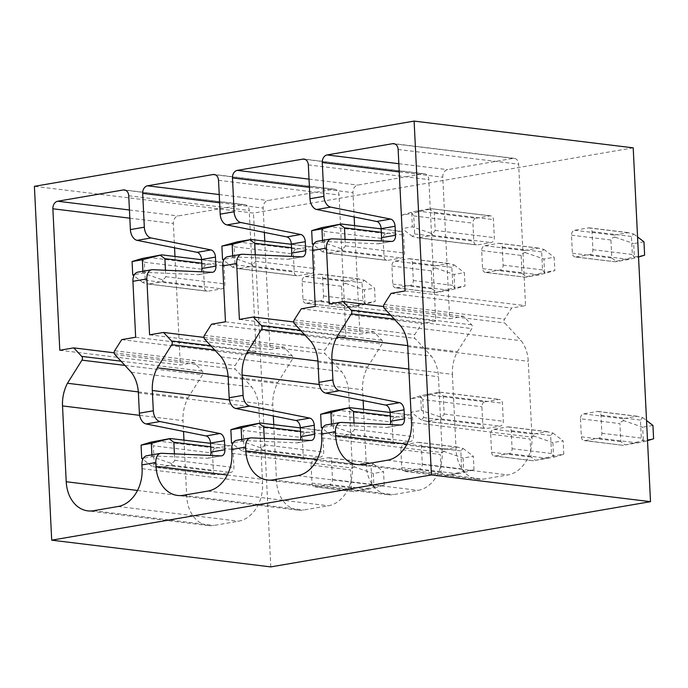 <?xml version="1.0" encoding="UTF-8"?>
<svg xmlns="http://www.w3.org/2000/svg" width="688" height="688" viewBox="0 0 688 688"><rect width="100%" height="100%" fill="white"/><g stroke="black" fill="none" stroke-linecap="round" stroke-linejoin="round"><path stroke-width="0.52" stroke-dasharray="3.44 2.58" d="M633.201 147.834L253.485 213.065L34.4 186.328M270.788 566.903L253.485 213.065M580.474 418.777L581.36 436.803A4.395 3.328 -83 0 0 584.164 440.595A4.395 3.328 -83 0 0 584.903 440.569L598.758 438.196A4.395 3.328 -83 0 0 601.888 433.277L601.002 415.251A4.395 3.328 -83 0 0 598.199 411.467A4.395 3.328 -83 0 0 597.459 411.484L583.605 413.866A4.395 3.328 -83 0 0 580.474 418.777L619.914 423.593L620.791 441.619L625.254 444.93L643.34 440.544L653.6 438.781M575.925 256.977L589.779 254.594A4.395 3.328 -83 0 0 592.901 249.684L592.024 231.658A4.395 3.328 -83 0 0 589.22 227.866A4.395 3.328 -83 0 0 588.472 227.891L574.618 230.265A4.395 3.328 -83 0 0 571.496 235.184L572.382 253.21A4.395 3.328 -83 0 0 575.185 256.994A4.395 3.328 -83 0 0 575.925 256.977L615.364 261.784L629.219 259.41L638.541 257.02M490.682 434.205L491.559 452.231A4.395 3.328 -83 0 0 494.362 456.015A4.395 3.328 -83 0 0 495.111 455.998L508.965 453.616A4.395 3.328 -83 0 0 512.087 448.705L511.201 430.679A4.395 3.328 -83 0 0 508.398 426.895A4.395 3.328 -83 0 0 507.658 426.913L493.803 429.295A4.395 3.328 -83 0 0 490.682 434.205L530.113 439.021L530.998 457.047L535.462 460.349L553.539 455.963L563.799 454.2L563.145 440.853L552.885 442.616L553.539 455.963M486.132 272.396L499.987 270.023A4.395 3.328 -83 0 0 503.109 265.104L502.223 247.078A4.395 3.328 -83 0 0 499.419 243.294A4.395 3.328 -83 0 0 498.68 243.311L484.825 245.693A4.395 3.328 -83 0 0 481.703 250.604L482.58 268.63A4.395 3.328 -83 0 0 485.384 272.422A4.395 3.328 -83 0 0 486.132 272.396L525.563 277.212L539.418 274.83L554.82 270.608L554.167 257.252L543.907 259.015L544.561 272.371L554.82 270.608M400.88 449.634L401.766 467.659A4.395 3.328 -83 0 0 404.57 471.443A4.395 3.328 -83 0 0 405.309 471.426L419.164 469.044A4.395 3.328 -83 0 0 422.286 464.133L421.409 446.108A4.395 3.328 -83 0 0 418.605 442.324A4.395 3.328 -83 0 0 417.857 442.341L404.002 444.715A4.395 3.328 -83 0 0 400.88 449.634L440.311 454.441L441.197 472.467L445.661 475.778L463.738 471.392L474.006 469.629L473.353 456.273L463.084 458.036L463.738 471.392M396.331 287.825L410.186 285.443A4.395 3.328 -83 0 0 413.307 280.532L412.43 262.506A4.395 3.328 -83 0 0 409.627 258.722A4.395 3.328 -83 0 0 408.878 258.74L395.024 261.122A4.395 3.328 -83 0 0 391.902 266.032L392.779 284.058A4.395 3.328 -83 0 0 395.583 287.842A4.395 3.328 -83 0 0 396.331 287.825L435.762 292.641L449.617 290.259L465.028 286.027L464.374 272.68L454.106 274.443L454.759 287.79L465.028 286.027M311.079 465.054L311.965 483.079A4.395 3.328 -83 0 0 314.769 486.872A4.395 3.328 -83 0 0 315.508 486.846L329.363 484.472A4.395 3.328 -83 0 0 332.493 479.553L331.607 461.528A4.395 3.328 -83 0 0 328.804 457.744A4.395 3.328 -83 0 0 328.064 457.761L314.21 460.143A4.395 3.328 -83 0 0 311.079 465.054L350.519 469.87L351.396 487.895L355.859 491.206L373.945 486.82L384.205 485.057L383.551 471.701L373.292 473.464L373.945 486.82M306.53 303.253L320.384 300.871A4.395 3.328 -83 0 0 323.506 295.96L322.629 277.935A4.395 3.328 -83 0 0 319.825 274.151A4.395 3.328 -83 0 0 319.077 274.168L305.223 276.55A4.395 3.328 -83 0 0 302.101 281.461L302.987 299.486A4.395 3.328 -83 0 0 305.79 303.27A4.395 3.328 -83 0 0 306.53 303.253L345.969 308.069L359.824 305.687L375.227 301.456L374.573 288.1L364.313 289.863L364.967 303.219L375.227 301.456M452.403 374.349L456.11 450.176A33.772 25.568 -83 0 0 477.678 479.295A33.772 25.568 -83 0 0 483.397 479.149L507.95 474.926A33.772 25.568 -83 0 0 531.979 437.138L528.272 361.32A34.675 26.247 -83 0 0 521.194 340.723L504.717 322.93A2.7 2.047 97 0 1 504.545 319.172L511.605 308.061L525.546 305.67L518.632 164.183A6.76 5.117 -83 0 0 514.314 158.36A6.76 5.117 -83 0 0 513.171 158.386L447.57 169.652A6.76 5.117 -83 0 0 442.762 177.212L449.685 318.699L463.626 316.308L471.641 324.822A2.7 2.047 97 0 1 471.839 328.58L457.365 351.688A34.572 26.17 -83 0 0 452.403 374.349L408.87 369.043M341.179 422.432L327.247 424.831L386.733 427.429A6.76 4.309 80.3 0 0 387.318 427.386A6.76 4.309 80.3 0 0 390.122 424.573M327.247 424.831A10.131 6.459 80.3 0 0 326.353 424.883M363.556 409.214L366.317 465.595A33.772 25.568 -83 0 0 387.877 494.715A33.772 25.568 -83 0 0 393.605 494.569L418.158 490.355A33.772 25.568 -83 0 0 442.178 452.566L438.471 376.749A34.675 26.247 -83 0 0 431.393 356.152L414.916 338.358A2.7 2.047 97 0 1 414.744 334.592L421.804 323.489L435.745 321.09L428.83 179.611A6.76 5.117 -83 0 0 424.513 173.78A6.76 5.117 -83 0 0 423.369 173.815L357.769 185.081A6.76 5.117 -83 0 0 352.961 192.64L354.157 216.978M354.578 225.621L359.884 334.127L373.825 331.728L381.849 340.242A2.7 2.047 97 0 1 382.046 344.009L367.564 367.117A34.572 26.17 -83 0 0 362.602 389.778L363.135 400.579M251.378 437.86L237.446 440.251L296.932 442.848A6.76 4.309 80.3 0 0 297.526 442.814A6.76 4.309 80.3 0 0 300.321 439.993M237.446 440.251A10.131 6.459 80.3 0 0 236.56 440.311M273.755 424.642L276.516 481.024A33.772 25.568 -83 0 0 298.076 510.143A33.772 25.568 -83 0 0 303.804 509.997L328.357 505.783A33.772 25.568 -83 0 0 352.376 467.995L348.67 392.169A34.675 26.247 -83 0 0 341.592 371.572L325.123 353.787A2.7 2.047 97 0 1 324.951 350.02L332.003 338.917L345.952 336.518L339.029 195.031A6.76 5.117 -83 0 0 334.721 189.209A6.76 5.117 -83 0 0 333.577 189.234L267.967 200.509A6.76 5.117 -83 0 0 263.169 208.068L264.355 232.406M264.777 241.041L270.083 349.556L284.032 347.156L292.047 355.67A2.7 2.047 97 0 1 292.245 359.428L277.771 382.537A34.572 26.17 -83 0 0 272.809 405.206L273.334 415.999M161.577 453.289L147.645 455.68L207.131 458.277A6.76 4.309 80.3 0 0 207.724 458.242A6.76 4.309 80.3 0 0 210.528 455.422M147.645 455.68A10.131 6.459 80.3 0 0 146.759 455.74M183.963 440.071L186.715 496.452A33.772 25.568 -83 0 0 208.283 525.572A33.772 25.568 -83 0 0 214.002 525.426L238.555 521.203A33.772 25.568 -83 0 0 262.584 483.415L258.877 407.597A34.675 26.247 -83 0 0 251.799 387L235.322 369.207A2.7 2.047 97 0 1 235.15 365.448L242.21 354.337L256.151 351.946L249.228 210.459A6.76 5.117 -83 0 0 244.919 204.637A6.76 5.117 -83 0 0 243.776 204.663L178.175 215.937A6.76 5.117 -83 0 0 173.367 223.488L174.554 247.835M138.314 391.902L187.97 397.965A34.572 26.17 -83 0 0 183.008 420.635L183.541 431.428M114.148 352.806L194.231 362.585L202.246 371.099A2.7 2.047 97 0 1 202.444 374.857L187.97 397.965M59.796 350.269L180.29 364.975L194.231 362.585M174.984 256.469L180.29 364.975M152.598 269.687L138.666 272.078L198.153 274.675A6.76 4.309 80.3 0 0 198.746 274.641A6.76 4.309 80.3 0 0 201.55 271.829M138.666 272.078A10.131 6.459 80.3 0 0 137.781 272.138M135.656 337.24L256.151 351.946M149.588 334.841L270.083 349.556M242.4 254.259L228.468 256.658L287.954 259.256A6.76 4.309 80.3 0 0 288.547 259.213A6.76 4.309 80.3 0 0 291.342 256.4M228.468 256.658A10.131 6.459 80.3 0 0 227.582 256.71M225.458 321.812L345.952 336.518M239.39 319.421L359.884 334.127M332.201 238.839L318.26 241.23L377.755 243.827A6.76 4.309 80.3 0 0 378.34 243.793A6.76 4.309 80.3 0 0 381.143 240.972M318.26 241.23A10.131 6.459 80.3 0 0 317.374 241.29M315.25 306.384L435.745 321.09M329.191 303.993L449.685 318.699M405.051 290.964L525.546 305.67M391.111 293.355L511.605 308.061M400.7 326.017L521.194 340.723M485.014 401.835L498.869 399.453A4.395 3.328 97 0 1 499.617 399.436A4.395 3.328 97 0 1 502.421 403.22L503.298 421.245A4.395 3.328 97 0 1 500.176 426.156L486.321 428.538A4.395 3.328 97 0 1 485.573 428.555A4.395 3.328 97 0 1 482.77 424.771L481.892 406.746A4.395 3.328 97 0 1 485.014 401.835L425.863 394.611L439.718 392.237L498.869 399.453M476.036 218.234L489.89 215.86A4.395 3.328 97 0 1 490.63 215.834A4.395 3.328 97 0 1 493.434 219.627L494.319 237.652A4.395 3.328 97 0 1 491.198 242.563L477.343 244.945A4.395 3.328 97 0 1 476.595 244.962A4.395 3.328 97 0 1 473.791 241.178L472.914 223.153A4.395 3.328 97 0 1 476.036 218.234L416.885 211.018L430.74 208.636L489.89 215.86M407.709 345.625L457.365 351.688M383.543 306.53L463.626 316.308M625.254 444.93L643.83 441.739L641.319 438.093L640.433 420.067L642.644 417.573L636.89 416.3L623.036 418.682C622.339 419.19 622.683 419.886 624.076 420.764L642.687 427.188L643.34 440.544M652.946 425.425L642.687 427.188M642.644 417.573L646.539 420.54M624.076 420.764C621.969 421.013 620.585 421.959 619.914 423.593M584.164 440.595L623.861 445.437L584.903 440.569M440.191 392.177L438.798 392.693L443.261 396.004L444.147 414.03C443.476 415.664 442.092 416.61 439.985 416.859C441.378 417.728 441.722 418.424 441.025 418.94L427.171 421.323L421.409 420.05L423.619 417.556L422.742 399.53L481.892 406.746M425.863 394.611L420.23 395.884L422.742 399.53M420.23 395.884L410.461 398.842L420.721 397.079L421.374 410.435L411.114 412.198L410.461 398.842M421.409 420.05L411.114 412.198M438.798 392.693L420.721 397.079M643.83 441.739L647.52 440.621M643.968 241.823L633.708 243.586L634.362 256.942L644.622 255.179M634.852 258.138L632.341 254.491L631.455 236.466L633.665 233.972L627.912 232.699L614.057 235.081C613.361 235.597 613.705 236.294 615.098 237.162C612.991 237.412 611.606 238.358 610.935 239.992L611.813 258.017L616.276 261.328L615.364 261.784L575.185 256.994M616.276 261.328L634.362 256.942M615.098 237.162L633.708 243.586M633.665 233.972L637.561 236.939M490.63 215.834L430.74 208.636L429.819 209.092L434.283 212.403L435.169 230.428C434.498 232.062 433.113 233.008 431.006 233.258C432.391 234.135 432.743 234.832 432.047 235.339L418.192 237.721L477.343 244.945M416.885 211.018L411.252 212.282L413.763 215.929L414.64 233.954L412.43 236.448L418.192 237.721M429.819 209.092L411.742 213.486L412.396 226.834L402.136 228.597L401.482 215.249L411.742 213.486M411.252 212.282L401.482 215.249M412.43 236.448L402.136 228.597M431.006 233.258L412.396 226.834M439.985 416.859L421.374 410.435M301.31 308.783L421.804 323.489M310.899 341.446L431.393 356.152M395.213 417.263L409.068 414.881A4.395 3.328 97 0 1 409.816 414.864A4.395 3.328 97 0 1 412.619 418.648L413.497 436.674A4.395 3.328 97 0 1 410.375 441.584L396.52 443.966A4.395 3.328 97 0 1 395.781 443.984A4.395 3.328 97 0 1 392.977 440.2L392.091 422.174A4.395 3.328 97 0 1 395.213 417.263L336.062 410.039M386.235 233.662L400.089 231.28A4.395 3.328 97 0 1 400.837 231.263A4.395 3.328 97 0 1 403.641 235.047L404.518 253.072A4.395 3.328 97 0 1 401.396 257.991L387.542 260.365A4.395 3.328 97 0 1 386.802 260.391A4.395 3.328 97 0 1 383.999 256.598L383.113 238.573A4.395 3.328 97 0 1 386.235 233.662L327.084 226.447M317.916 361.054L367.564 367.117M293.75 321.958L373.825 331.728M535.462 460.349L554.029 457.159L551.518 453.521L550.641 435.495L552.851 433.001L547.089 431.729L533.234 434.102C532.538 434.618 532.882 435.315 534.275 436.192L552.885 442.616M552.851 433.001L563.145 440.853M534.275 436.192C532.168 436.441 530.783 437.379 530.113 439.021M494.362 456.015L534.069 460.865L495.111 455.998M354.028 423L354.346 429.45C353.675 431.092 352.29 432.03 350.183 432.279C351.577 433.156 351.921 433.853 351.224 434.369L337.369 436.742L331.616 435.47L333.826 432.976L332.94 414.95L392.091 422.174M330.429 411.312L332.94 414.95M331.616 435.47L322.414 428.461M554.029 457.159L563.799 454.2M545.051 273.566L542.54 269.92L541.662 251.894L543.873 249.4L538.111 248.127L524.256 250.509C523.559 251.025 523.903 251.713 525.297 252.591C523.19 252.84 521.805 253.786 521.134 255.42L522.02 273.446L526.483 276.757L525.563 277.212L485.384 272.422M526.483 276.757L544.561 272.371M525.297 252.591L543.907 259.015M543.873 249.4L554.167 257.252M345.049 239.398L345.367 245.857C344.697 247.491 343.312 248.437 341.205 248.686C342.598 249.563 342.942 250.251 342.246 250.767L328.391 253.15L387.542 260.365M321.451 227.711L323.962 231.357L324.839 249.383L322.629 251.877L328.391 253.15M322.629 251.877L313.436 244.859M341.205 248.686L322.595 242.262L314.029 243.733M331.487 424.006L331.573 425.863L323.007 427.334M322.509 240.404L322.595 242.262M350.183 432.279L331.573 425.863M211.508 324.211L332.003 338.917M221.097 356.866L341.592 371.572M305.42 432.683L319.275 430.31A4.395 3.328 97 0 1 320.015 430.284A4.395 3.328 97 0 1 322.818 434.076L323.704 452.102A4.395 3.328 97 0 1 320.582 457.013L306.728 459.395A4.395 3.328 97 0 1 305.979 459.412A4.395 3.328 97 0 1 303.176 455.628L302.29 437.602A4.395 3.328 97 0 1 305.42 432.683L246.27 425.468M296.442 249.09L310.297 246.708A4.395 3.328 97 0 1 311.036 246.691A4.395 3.328 97 0 1 313.84 250.475L314.726 268.501A4.395 3.328 97 0 1 311.595 273.411L297.741 275.793A4.395 3.328 97 0 1 297.001 275.811A4.395 3.328 97 0 1 294.197 272.027L293.312 254.001A4.395 3.328 97 0 1 296.442 249.09L237.283 241.866M228.115 376.482L277.771 382.537M203.949 337.387L284.032 347.156M445.661 475.778L464.228 472.587L461.725 468.941L460.84 450.915L463.05 448.421L457.296 447.148L443.442 449.531C442.737 450.047 443.089 450.743 444.482 451.612L463.084 458.036M463.05 448.421L473.353 456.273M444.482 451.612C442.375 451.861 440.982 452.807 440.311 454.441M444.267 476.294L405.309 471.426M264.235 438.419L264.553 444.878C263.882 446.512 262.489 447.458 260.382 447.707C261.775 448.585 262.128 449.281 261.423 449.789L247.568 452.171L241.815 450.898L244.025 448.404L243.139 430.378L302.29 437.602M240.637 426.732L243.139 430.378M241.815 450.898L232.613 443.889M464.228 472.587L474.006 469.629M455.25 288.986L452.747 285.348L451.861 267.322L454.071 264.828L448.309 263.556L434.455 265.938C433.758 266.445 434.111 267.142 435.495 268.019C433.397 268.268 432.004 269.206 431.333 270.848L432.219 288.874L436.682 292.176L435.762 292.641L395.583 287.842M436.682 292.176L454.759 287.79M435.495 268.019L454.106 274.443M454.071 264.828L464.374 272.68M255.257 254.827L255.566 261.285C254.904 262.919 253.511 263.865 251.404 264.115C252.797 264.983 253.141 265.68 252.444 266.196L238.59 268.578L297.741 275.793M231.65 243.139L234.161 246.786L235.047 264.811L232.836 267.297L238.59 268.578M232.836 267.297L223.634 260.288M251.404 264.115L232.793 257.69L224.228 259.161M241.686 439.426L241.78 441.283L233.206 442.754M232.707 255.833L232.793 257.69M260.382 447.707L241.78 441.283M121.716 339.631L242.21 354.337M131.305 372.294L251.799 387M215.619 448.112L229.474 445.729A4.395 3.328 97 0 1 230.213 445.712A4.395 3.328 97 0 1 233.017 449.496L233.903 467.522A4.395 3.328 97 0 1 230.781 472.441L216.926 474.815A4.395 3.328 97 0 1 216.178 474.84A4.395 3.328 97 0 1 213.375 471.048L212.497 453.022A4.395 3.328 97 0 1 215.619 448.112L156.468 440.896M206.641 264.51L220.495 262.137A4.395 3.328 97 0 1 221.235 262.119A4.395 3.328 97 0 1 224.039 265.903L224.924 283.929A4.395 3.328 97 0 1 221.803 288.84L207.948 291.222A4.395 3.328 97 0 1 207.2 291.239A4.395 3.328 97 0 1 204.396 287.455L203.519 269.429A4.395 3.328 97 0 1 206.641 264.51L147.49 257.295M355.859 491.206L374.435 488.016L371.924 484.369L371.038 466.344L373.249 463.85L367.495 462.577L353.641 464.959C352.944 465.475 353.288 466.163 354.681 467.04L373.292 473.464M373.249 463.85L383.551 471.701M354.681 467.04C352.574 467.29 351.19 468.236 350.519 469.87M314.769 486.872L354.466 491.714L315.508 486.846M174.434 453.848L174.752 460.306C174.081 461.94 172.697 462.886 170.59 463.136C171.983 464.013 172.327 464.701 171.63 465.217L157.776 467.599L152.014 466.326L154.224 463.832L153.347 445.807L212.497 453.022M150.835 442.16L153.347 445.807M152.014 466.326L142.812 459.309M374.435 488.016L384.205 485.057M365.457 304.414L362.946 300.776L362.06 282.742L364.27 280.257L358.517 278.984L344.662 281.358C343.966 281.874 344.31 282.57 345.703 283.447C343.596 283.688 342.211 284.634 341.54 286.268L342.418 304.302L346.881 307.605L345.969 308.069L305.79 303.27M346.881 307.605L364.967 303.219M345.703 283.447L364.313 289.863M364.27 280.257L374.573 288.1M165.455 270.246L165.774 276.705C165.103 278.348 163.71 279.285 161.611 279.534C162.996 280.412 163.348 281.108 162.652 281.616L148.797 283.998L207.948 291.222M141.857 258.568L144.368 262.205L145.245 280.231L143.035 282.725L148.797 283.998M143.035 282.725L133.833 275.716M161.611 279.534L143.001 273.11L134.435 274.581M151.885 454.854L151.979 456.712L143.414 458.182M142.906 271.253L143.001 273.11M170.59 463.136L151.979 456.712M406.926 444.173L456.11 450.176M400.665 425.029L386.733 427.429M321.683 437.86L442.178 452.566M317.976 362.043L438.471 376.749M297.663 475.649L418.158 490.355M273.11 479.863L393.605 494.569M317.125 459.593L366.317 465.595M319.223 384.48L362.602 389.778M310.864 440.458L296.932 442.848M231.882 453.289L352.376 467.995M228.175 377.463L348.67 392.169M207.862 491.077L328.357 505.783M183.309 495.291L303.804 509.997M227.324 475.021L276.516 481.024M229.422 399.909L272.809 405.206M221.063 455.886L207.131 458.277M142.089 468.709L262.584 483.415M138.383 392.891L258.877 407.597M118.061 506.497L238.555 521.203M93.508 510.72L214.002 525.426M137.531 490.449L186.715 496.452M139.63 415.337L183.008 420.635M124.915 365.397L202.444 374.857M121.011 361.183L202.246 371.099M129.834 218.182L173.367 223.488M129.43 209.986L178.175 215.937M125.526 190.232L243.776 204.663M128.733 195.753L249.228 210.459M212.085 272.285L198.153 274.675M219.635 202.754L263.169 208.068M219.231 194.558L267.967 200.509M215.327 174.804L333.577 189.234M218.535 180.325L339.029 195.031M301.886 256.856L287.954 259.256M309.428 187.325L352.961 192.64M309.032 179.129L357.769 185.081M305.128 159.384L423.369 173.815M308.336 164.896L428.83 179.611M391.687 241.436L377.755 243.827M399.229 171.897L442.762 177.212M398.825 163.71L447.57 169.652M394.921 143.955L513.171 158.386M398.137 149.477L518.632 164.183M384.05 304.457L504.545 319.172M384.222 308.224L504.717 322.93M407.778 346.614L528.272 361.32M411.484 422.432L531.979 437.138M387.456 460.22L507.95 474.926M362.903 464.443L483.397 479.149M394.31 319.12L471.839 328.58M390.406 314.906L471.641 324.822M597.459 411.484L636.89 416.3M583.605 413.866L623.036 418.682M581.36 436.803L620.791 441.619M423.619 417.556L482.77 424.771M427.171 421.323L486.321 428.538M443.261 396.004L502.421 403.22M601.888 433.277L641.319 438.093M601.002 415.251L640.433 420.067M444.147 414.03L503.298 421.245M572.382 253.21L611.813 258.017M571.496 235.184L610.935 239.992M574.618 230.265L614.057 235.081M588.472 227.891L627.912 232.699M592.024 231.658L631.455 236.466M592.901 249.684L632.341 254.491M589.779 254.594L629.219 259.41M432.047 235.339L491.198 242.563M414.64 233.954L473.791 241.178M413.763 215.929L472.914 223.153M434.283 212.403L493.434 219.627M435.169 230.428L494.319 237.652M441.025 418.94L500.176 426.156M598.758 438.196L638.197 443.003M294.249 319.886L414.744 334.592M294.421 323.652L414.916 338.358M304.509 334.54L382.046 344.009M300.604 330.326L381.849 340.242M507.658 426.913L547.089 431.729M493.803 429.295L533.234 434.102M349.917 407.657L409.068 414.881M491.559 452.231L530.998 457.047M333.826 432.976L392.977 440.2M337.369 436.742L396.52 443.966M390.302 415.922L412.619 418.648M512.087 448.705L551.518 453.521M511.201 430.679L550.641 435.495M354.346 429.45L413.497 436.674M482.58 268.63L522.02 273.446M481.703 250.604L521.134 255.42M484.825 245.693L524.256 250.509M498.68 243.311L538.111 248.127M340.938 224.064L400.089 231.28M502.223 247.078L541.662 251.894M503.109 265.104L542.54 269.92M499.987 270.023L539.418 274.83M342.246 250.767L401.396 257.991M324.839 249.383L383.999 256.598M323.962 231.357L383.113 238.573M381.315 232.329L403.641 235.047M345.367 245.857L404.518 253.072M351.224 434.369L410.375 441.584M508.965 453.616L548.396 458.432M204.456 335.314L324.951 350.02M204.628 339.081L325.123 353.787M214.708 349.968L292.245 359.428M210.812 345.754L292.047 355.67M417.857 442.341L457.296 447.148M404.002 444.715L443.442 449.531M260.124 423.086L319.275 430.31M401.766 467.659L441.197 472.467M244.025 448.404L303.176 455.628M247.568 452.171L306.728 459.395M300.501 431.35L322.818 434.076M422.286 464.133L461.725 468.941M421.409 446.108L460.84 450.915M264.553 444.878L323.704 452.102M392.779 284.058L432.219 288.874M391.902 266.032L431.333 270.848M395.024 261.122L434.455 265.938M408.878 258.74L448.309 263.556M251.137 239.493L310.297 246.708M412.43 262.506L451.861 267.322M413.307 280.532L452.747 285.348M410.186 285.443L449.617 290.259M252.444 266.196L311.595 273.411M235.047 264.811L294.197 272.027M234.161 246.786L293.312 254.001M291.523 247.749L313.84 250.475M255.566 261.285L314.726 268.501M261.423 449.789L320.582 457.013M419.164 469.044L458.595 473.86M114.655 350.742L235.15 365.448M114.827 354.501L235.322 369.207M328.064 457.761L367.495 462.577M314.21 460.143L353.641 464.959M170.323 438.514L229.474 445.729M311.965 483.079L351.396 487.895M154.224 463.832L213.375 471.048M157.776 467.599L216.926 474.815M210.7 446.779L233.017 449.496M332.493 479.553L371.924 484.369M331.607 461.528L371.038 466.344M174.752 460.306L233.903 467.522M302.987 299.486L342.418 304.302M302.101 281.461L341.54 286.268M305.223 276.55L344.662 281.358M319.077 274.168L358.517 278.984M161.345 254.913L220.495 262.137M322.629 277.935L362.06 282.742M323.506 295.96L362.946 300.776M320.384 300.871L359.824 305.687M162.652 281.616L221.803 288.84M145.245 280.231L204.396 287.455M144.368 262.205L203.519 269.429M201.722 263.177L224.039 265.903M165.774 276.705L224.924 283.929M171.63 465.217L230.781 472.441M329.363 484.472L368.802 489.28M387.877 494.715L267.383 480.009M298.076 510.143L177.581 495.437M208.283 525.572L87.789 510.866M244.919 204.637L124.425 189.931M198.746 274.641L212.678 272.25M334.721 189.209L214.226 174.503M288.547 259.213L302.479 256.822M424.513 173.78L304.019 159.074M378.34 243.793L392.28 241.393M514.314 158.36L393.82 143.654M477.678 479.295L357.184 464.589M426.156 421.305L485.573 428.555M440.191 392.186L499.617 399.436M598.199 411.467L637.905 416.317M589.22 227.866L628.918 232.716M417.177 237.713L476.595 244.962M336.363 436.734L395.781 443.984M390.13 412.456L409.816 414.864M508.398 426.895L548.104 431.737M499.419 243.294L539.125 248.144M327.376 253.132L386.802 260.391M381.152 228.863L400.837 231.263M404.57 471.443L444.267 476.285M246.562 452.162L305.979 459.412M300.329 427.884L320.015 430.284M418.605 442.324L458.303 447.166M409.627 258.722L449.324 263.564M237.584 268.561L297.001 275.811M291.351 244.283L311.036 246.691M156.761 467.582L216.178 474.84M210.537 443.313L230.213 445.712M328.804 457.744L368.501 462.594M319.825 274.151L359.523 278.993M147.782 283.989L207.2 291.239M201.55 259.711L221.235 262.119M207.724 458.242L221.656 455.843M297.526 442.814L311.458 440.423M387.318 427.386L401.259 424.995"/><path stroke-width="1.03" d="M431.428 474.935L650.504 501.672L633.201 147.834L414.116 121.097L431.428 474.935L51.703 540.166L270.788 566.903L650.504 501.672M414.116 121.097L34.4 186.328L51.703 540.166M151.05 237.953L210.992 249.933A6.76 4.309 80.3 0 1 215.473 257.106L215.92 266.127A6.76 4.309 80.3 0 1 212.678 272.25A6.76 4.309 80.3 0 1 212.085 272.285L152.598 269.687A10.131 6.459 80.3 0 0 151.713 269.748A10.131 6.459 80.3 0 0 146.854 278.932L149.588 334.841L163.538 332.45L171.553 340.964A2.7 2.047 -83 0 1 171.751 344.722L157.277 367.831A34.572 26.17 -83 0 0 152.315 390.5L153.304 410.788A10.131 6.459 80.3 0 0 160.029 421.555L219.971 433.535A6.76 4.309 80.3 0 1 224.46 440.707L224.899 449.72A6.76 4.309 80.3 0 1 221.656 455.843A6.76 4.309 80.3 0 1 221.063 455.886L161.577 453.289A10.131 6.459 80.3 0 0 160.691 453.34A10.131 6.459 80.3 0 0 155.832 462.525L156.021 466.318A33.772 25.568 -83 0 0 177.581 495.437A33.772 25.568 -83 0 0 183.309 495.291L207.862 491.077A33.772 25.568 -83 0 0 231.882 453.289L231.701 449.496L245.633 447.097L245.822 450.889A33.772 25.568 -83 0 0 267.383 480.009A33.772 25.568 -83 0 0 273.11 479.863L297.663 475.649A33.772 25.568 -83 0 0 321.683 437.86L321.502 434.068L335.434 431.677L335.615 435.47A33.772 25.568 -83 0 0 357.184 464.589A33.772 25.568 -83 0 0 362.903 464.443L387.456 460.22A33.772 25.568 -83 0 0 411.484 422.432L407.778 346.614A34.675 26.247 -83 0 0 400.7 326.017L384.222 308.224A2.7 2.047 -83 0 1 384.05 304.457L391.111 293.355L405.051 290.964L398.137 149.477A6.76 5.117 -83 0 0 393.82 143.654A6.76 5.117 -83 0 0 392.676 143.68L327.075 154.946A6.76 5.117 -83 0 0 322.268 162.506L323.919 196.338A10.131 6.459 80.3 0 0 330.644 207.105L316.712 209.496A10.131 6.459 80.3 0 1 309.987 198.737L308.336 164.896A6.76 5.117 -83 0 0 304.019 159.074A6.76 5.117 -83 0 0 302.875 159.109L237.274 170.375A6.76 5.117 -83 0 0 232.467 177.934L234.126 211.766A10.131 6.459 80.3 0 0 240.852 222.525L226.911 224.924A10.131 6.459 80.3 0 1 220.194 214.157L218.535 180.325A6.76 5.117 -83 0 0 214.226 174.503A6.76 5.117 -83 0 0 213.082 174.528L147.473 185.803A6.76 5.117 -83 0 0 142.674 193.362L144.325 227.195A10.131 6.459 80.3 0 0 151.05 237.953L137.118 240.344A10.131 6.459 80.3 0 1 130.393 229.586L128.733 195.753A6.76 5.117 -83 0 0 124.425 189.931A6.76 5.117 -83 0 0 123.281 189.957L57.68 201.231A6.76 5.117 -83 0 0 52.873 208.782L59.796 350.269L73.736 347.879L81.752 356.393L121.011 361.183M160.691 453.34L146.759 455.74A10.131 6.459 80.3 0 0 141.9 464.925L142.089 468.709A33.772 25.568 -83 0 1 118.061 506.497L93.508 510.72A33.772 25.568 -83 0 1 87.789 510.866A33.772 25.568 -83 0 1 66.22 481.746L62.513 405.929A34.572 26.17 -83 0 1 67.476 383.259L81.949 360.151A2.7 2.047 -83 0 0 81.752 356.393M390.122 424.573A6.76 4.309 80.3 0 0 390.56 421.262L390.122 412.25A6.76 4.309 80.3 0 0 385.641 405.077L325.691 393.097A10.131 6.459 80.3 0 1 318.965 382.33L317.976 362.043A34.675 26.247 -83 0 0 310.899 341.446L294.421 323.652A2.7 2.047 -83 0 1 294.249 319.886L301.31 308.783L315.25 306.384L312.515 250.466L326.456 248.076L329.191 303.993L343.131 301.602L351.147 310.116L390.406 314.906M318.965 382.33L332.906 379.939L331.908 359.643A34.572 26.17 -83 0 1 336.871 336.982L351.344 313.874A2.7 2.047 -83 0 0 351.147 310.116M300.321 439.993A6.76 4.309 80.3 0 0 300.759 436.691L300.321 427.678A6.76 4.309 80.3 0 0 295.84 420.497L235.889 408.517A10.131 6.459 80.3 0 1 229.173 397.759L228.175 377.463A34.675 26.247 -83 0 0 221.097 356.866L204.628 339.081A2.7 2.047 -83 0 1 204.456 335.314L211.508 324.211L225.458 321.812L222.723 265.895L236.655 263.504L239.39 319.421L253.33 317.022L261.354 325.536L300.604 330.326M229.173 397.759L243.105 395.368L242.107 375.072A34.572 26.17 -83 0 1 247.069 352.411L261.552 329.303A2.7 2.047 -83 0 0 261.354 325.536M210.528 455.422A6.76 4.309 80.3 0 0 210.967 452.119L210.519 443.098A6.76 4.309 80.3 0 0 206.039 435.925L146.097 423.946A10.131 6.459 80.3 0 1 139.372 413.187L138.383 392.891A34.675 26.247 -83 0 0 131.305 372.294L114.827 354.501A2.7 2.047 -83 0 1 114.655 350.742L121.716 339.631L135.656 337.24L132.922 281.323L146.854 278.932M332.906 379.939A10.131 6.459 80.3 0 0 339.623 390.698L325.691 393.097M321.502 434.068A10.131 6.459 80.3 0 1 326.353 424.883L340.293 422.492A10.131 6.459 80.3 0 1 341.179 422.432L400.665 425.029A6.76 4.309 80.3 0 0 401.259 424.995A6.76 4.309 80.3 0 0 404.492 418.872L404.054 409.859A6.76 4.309 80.3 0 0 399.573 402.678L339.623 390.698M340.293 422.492A10.131 6.459 80.3 0 0 335.434 431.677M231.701 449.496A10.131 6.459 80.3 0 1 236.56 440.311L250.492 437.921A10.131 6.459 80.3 0 1 251.378 437.86L310.864 440.458A6.76 4.309 80.3 0 0 311.458 440.423A6.76 4.309 80.3 0 0 314.691 434.3L314.253 425.279A6.76 4.309 80.3 0 0 309.772 418.106L249.83 406.126L235.889 408.517M243.105 395.368A10.131 6.459 80.3 0 0 249.83 406.126M363.135 400.579L363.556 409.214M250.492 437.921A10.131 6.459 80.3 0 0 245.633 447.097M273.334 415.999L273.755 424.642M183.541 431.428L183.963 440.071M67.476 383.259L138.314 391.902M73.736 347.879L114.148 352.806M174.554 247.835L174.984 256.469M151.713 269.748L137.781 272.138A10.131 6.459 80.3 0 0 132.922 281.323M201.55 271.829A6.76 4.309 80.3 0 0 201.988 268.518L201.541 259.505A6.76 4.309 80.3 0 0 197.06 252.324L137.118 240.344M264.355 232.406L264.777 241.041M240.852 222.525L300.794 234.505A6.76 4.309 80.3 0 1 305.274 241.686L305.713 250.699A6.76 4.309 80.3 0 1 302.479 256.822A6.76 4.309 80.3 0 1 301.886 256.856L242.4 254.259A10.131 6.459 80.3 0 0 241.514 254.319L227.582 256.71A10.131 6.459 80.3 0 0 222.723 265.895M291.342 256.4A6.76 4.309 80.3 0 0 291.781 253.089L291.342 244.077A6.76 4.309 80.3 0 0 286.862 236.904L226.911 224.924M354.157 216.978L354.578 225.621M241.514 254.319A10.131 6.459 80.3 0 0 236.655 263.504M330.644 207.105L390.595 219.085A6.76 4.309 80.3 0 1 395.075 226.257L395.514 235.27A6.76 4.309 80.3 0 1 392.28 241.393A6.76 4.309 80.3 0 1 391.687 241.436L332.201 238.839A10.131 6.459 80.3 0 0 331.306 238.891L317.374 241.29A10.131 6.459 80.3 0 0 312.515 250.466M381.143 240.972A6.76 4.309 80.3 0 0 381.582 237.67L381.143 228.648A6.76 4.309 80.3 0 0 376.654 221.476L316.712 209.496M331.306 238.891A10.131 6.459 80.3 0 0 326.456 248.076M336.871 336.982L407.709 345.625M343.131 301.602L383.543 306.53M646.539 420.54L652.946 425.425L653.6 438.781L647.52 440.621M638.541 257.02L644.622 255.179L643.968 241.823L637.561 236.939M247.069 352.411L317.916 361.054M253.33 317.022L293.75 321.958M322.414 428.461L321.313 427.626L320.66 414.271L330.429 411.312L349.917 407.657L330.919 412.508L331.487 424.006M390.13 412.456L349.917 407.657M320.66 414.271L330.919 412.508M354.028 423L353.469 411.424L349.005 408.122M313.436 244.859L312.335 244.025L311.681 230.669L321.451 227.711L340.938 224.064L321.941 228.906L322.509 240.404M341.42 224.004L340.938 224.064M311.681 230.669L321.941 228.906M345.049 239.398L344.49 227.831L340.027 224.52M314.029 243.733L312.335 244.025M323.007 427.334L321.313 427.626M157.277 367.831L228.115 376.482M163.538 332.45L203.949 337.387M232.613 443.889L231.512 443.046L230.858 429.699L240.637 426.732L260.124 423.086L241.127 427.936L241.686 439.426M260.597 423.025L260.124 423.086M230.858 429.699L241.127 427.936M264.235 438.419L263.667 426.852L259.204 423.541M223.634 260.288L222.534 259.453L221.88 246.098L237.283 241.866L251.137 239.493L232.148 244.335L232.707 255.833M291.351 244.283L251.137 239.493M221.88 246.098L232.148 244.335M255.257 254.827L254.689 243.26L250.226 239.949M224.228 259.161L222.534 259.453M233.206 442.754L231.512 443.046M142.812 459.309L141.719 458.475L141.066 445.119L150.835 442.16L170.323 438.514L151.326 443.356L151.885 454.854M210.537 443.313L170.323 438.514M141.066 445.119L151.326 443.356M174.434 453.848L173.866 442.281L169.403 438.97M133.833 275.716L132.732 274.873L132.087 261.526L141.857 258.568L161.345 254.913L142.347 259.763L142.906 271.253M161.818 254.852L161.345 254.913M132.087 261.526L142.347 259.763M165.455 270.246L164.888 258.679L160.424 255.377M134.435 274.581L132.732 274.873M143.414 458.182L141.719 458.475M141.9 464.925L155.832 462.525M309.987 198.737L323.919 196.338M220.194 214.157L234.126 211.766M130.393 229.586L144.325 227.195M139.372 413.187L153.304 410.788M331.908 359.643L408.87 369.043M335.615 435.47L406.926 444.173M245.822 450.889L317.125 459.593M242.107 375.072L319.223 384.48M156.021 466.318L227.324 475.021M152.315 390.5L229.422 399.909M66.22 481.746L137.531 490.449M62.513 405.929L139.63 415.337M81.949 360.151L124.915 365.397M52.873 208.782L129.834 218.182M57.68 201.231L129.43 209.986M123.281 189.957L125.526 190.232M142.674 193.362L219.635 202.754M215.92 266.127L201.988 268.518M215.473 257.106L201.541 259.505M210.992 249.933L197.06 252.324M147.473 185.803L219.231 194.558M213.082 174.528L215.327 174.804M232.467 177.934L309.428 187.325M305.713 250.699L291.781 253.089M305.274 241.686L291.342 244.077M300.794 234.505L286.862 236.904M237.274 170.375L309.032 179.129M302.875 159.109L305.128 159.384M322.268 162.506L399.229 171.897M395.514 235.27L381.582 237.67M395.075 226.257L381.143 228.648M390.595 219.085L376.654 221.476M327.075 154.946L398.825 163.71M392.676 143.68L394.921 143.955M351.344 313.874L394.31 319.12M261.552 329.303L304.509 334.54M353.469 411.424L390.302 415.922M344.49 227.831L381.315 232.329M171.751 344.722L214.708 349.968M171.553 340.964L210.812 345.754M263.667 426.852L300.501 431.35M254.689 243.26L291.523 247.749M173.866 442.281L210.7 446.779M164.888 258.679L201.722 263.177M160.029 421.555L146.097 423.946M219.971 433.535L206.039 435.925M224.46 440.707L210.519 443.098M224.899 449.72L210.967 452.119M309.772 418.106L295.84 420.497M314.253 425.279L300.321 427.678M314.691 434.3L300.759 436.691M399.573 402.678L385.641 405.077M404.054 409.859L390.122 412.25M404.492 418.872L390.56 421.262M341.429 224.013L381.152 228.863M260.606 423.034L300.329 427.884M161.835 254.861L201.55 259.711"/></g></svg>
